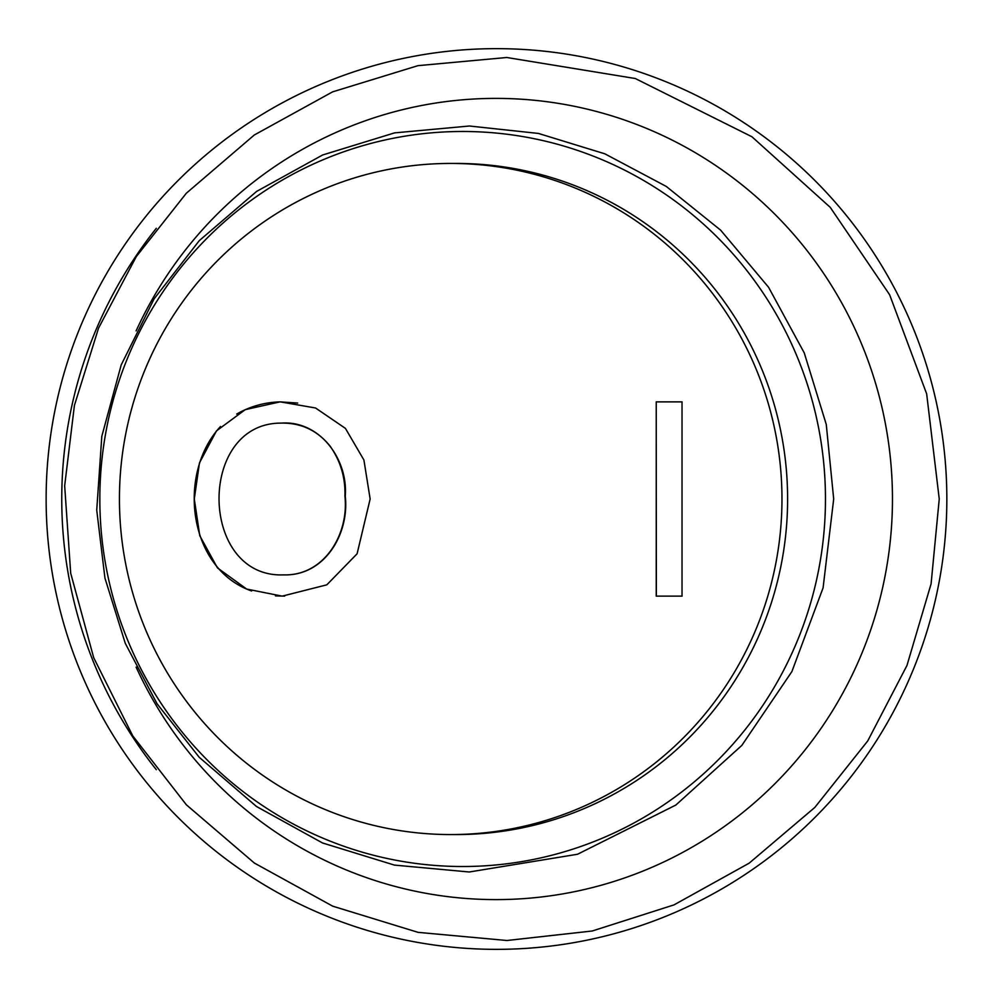 <?xml version="1.0" encoding="UTF-8"?>
<svg xmlns="http://www.w3.org/2000/svg" width="998" height="998" viewBox="0 0 998 998"><rect width="100%" height="100%" fill="white"/><g stroke="black" fill="none" stroke-linecap="round" stroke-linejoin="round"><path stroke-width="1.5" d="M946.84 499A450.36 450.36 0 0 1 271.306 889.018A450.36 450.36 0 0 1 271.306 108.982A450.36 450.36 0 0 1 946.84 499M156.324 769.707A434.729 434.729 0 0 1 156.324 228.293A434.729 434.729 0 0 0 156.324 769.707M330.151 446.193C317.339 430.3 300.822 422.616 280.6 423.115C196.98 423.451 199.101 578.141 283.557 574.885C324.275 576.133 349.125 534.005 344.921 496.193C345.533 477.817 340.605 461.151 330.151 446.193M370.146 499L357.097 553.79L326.82 584.828L282.185 596.143L246.656 589.057L217.452 567.887L199.775 535.714L194.298 499L199.45 462.922L216.466 430.887L245.246 409.654L280.114 401.857L315.555 407.995L345.408 428.367L363.908 459.991L370.146 499M119.436 499A335.565 331.274 90 0 1 450.709 163.435A335.565 331.274 90 0 1 781.97 499A335.565 331.274 90 0 1 450.709 834.565A335.565 331.274 90 0 1 119.436 499M682.021 401.87L682.021 596.13L656.235 596.13L656.235 401.87L682.021 401.87M450.709 163.435L456.336 163.435A335.565 331.274 90 0 1 787.609 499A335.565 331.274 90 0 1 456.336 834.565L450.709 834.565M283.682 574.873L283.881 574.873C324.362 576.096 349.525 534.155 345.271 496.181C348.227 459.23 319.647 420.295 281.349 423.102M284.642 596.105L275.448 595.893M251.608 590.978C187.749 568.66 176.896 473.189 220.508 426.508M236.726 414.033C250.224 406.348 264.695 402.294 280.139 401.882L297.666 403.055M682.108 596.105L656.235 596.13M656.335 596.105L656.235 401.87M656.335 401.895L682.108 401.895M136.127 330.874A400.61 396.468 90 0 1 581.173 107.747A400.61 396.468 90 0 1 892.462 499A400.61 396.468 90 0 1 581.173 890.253A400.61 396.468 90 0 1 136.127 667.126M825.458 499A367.514 362.81 90 0 1 281.236 817.275A367.514 362.81 90 0 1 281.236 180.725A367.514 362.81 90 0 1 825.458 499M939.243 499L931.097 583.818L906.957 665.491L867.724 740.953L814.842 807.419L749.199 863.145L674.037 904.874L592.251 930.997L506.959 940.503L418.087 932.357L332.708 906.172L254.378 863.058L186.364 804.8L132.759 735.888L93.687 657.67L70.696 573.214L64.67 485.826L74.413 405.413L98.54 328.155L136.264 256.636L186.302 193.263L254.29 135.004L332.596 91.866L417.95 65.668L506.797 57.497L635.302 78.518L751.956 136.776L830.249 207.359L889.617 294.722L926.655 393.836L939.243 499M833.692 499L826.269 424.462L804.263 352.93L768.585 287.287L720.643 230.176L666.327 186.464L604.875 153.829L538.471 133.445L469.447 126.01L394.559 132.884L322.628 154.989L256.623 191.416L199.288 240.63L154.116 298.851L121.195 364.931L101.808 436.301L96.731 510.128L104.94 578.067L125.274 643.336L157.06 703.765L199.226 757.295L256.511 806.509L322.491 842.948L394.397 865.091L469.26 871.99L577.543 854.251L675.846 805.049L741.826 745.419L791.876 671.604L823.088 587.859L833.692 499"/></g></svg>
